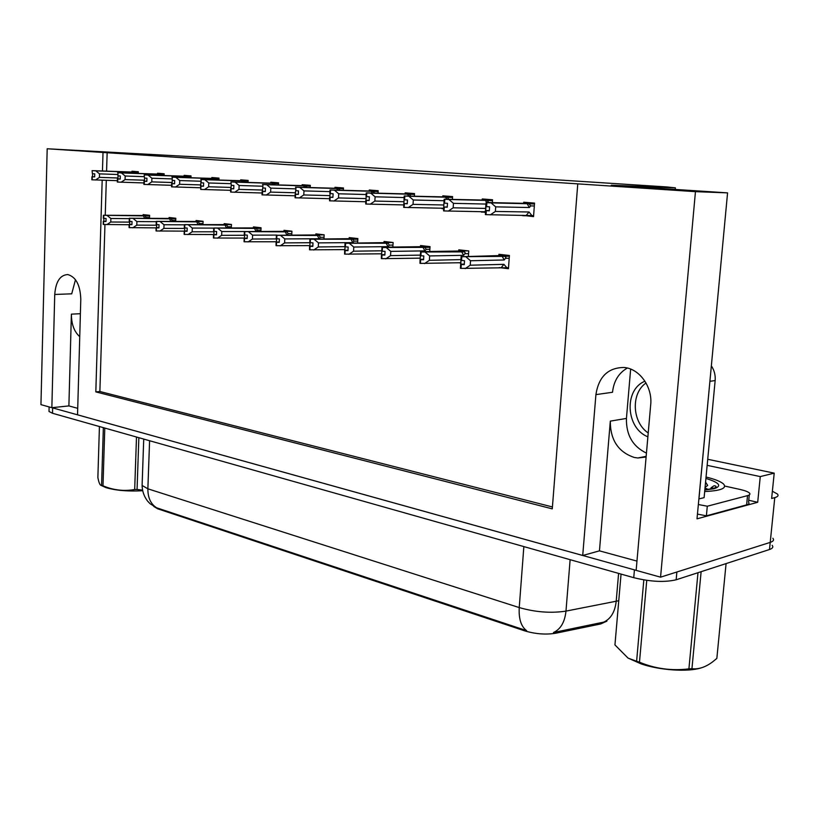 <?xml version="1.0" encoding="UTF-8"?>
<svg xmlns="http://www.w3.org/2000/svg" width="819" height="819" viewBox="0 0 819 819"><rect width="100%" height="100%" fill="white"/><g stroke="black" fill="none" stroke-linecap="round" stroke-linejoin="round"><path stroke-width="1.23" d="M79.74 336.64C74.222 331.797 71.437 324.304 71.386 314.148L68.888 405.917L51.853 407.688L40.95 404.647L47.185 148.761L103.02 152.457L102.457 170.956M646.447 453.112C632.759 446.509 626.085 434.95 626.433 418.437L630.65 369.082M636.967 561.097L599.457 550.849L610.319 421.12C610.278 439.987 618.284 452.108 634.336 457.483L637.909 457.985L646.109 457.033M606.859 621.171L600.736 623.945L555.814 633.22C545.853 634.848 535.462 634.049 524.631 630.835L157.688 508.804L153.747 506.439M772.378 491.236L777.385 494C778.797 495.515 777.927 496.723 774.774 497.624L770.218 542.393C773.371 541.349 774.262 539.967 772.87 538.257C774.262 539.967 773.371 541.349 770.218 542.393L660.564 577.17L636.148 570.372L650.696 404.75C652.651 386.824 639.373 368.54 624.047 367.475C608.107 367.608 598.73 376.658 595.915 394.615L582.719 555.497L77.539 414.834L80.794 299.283C80.293 285.176 75.962 276.935 67.803 274.56C60.115 274.969 55.764 281.603 54.74 294.461L51.853 407.688M627.354 368.038C618.693 372.993 613.748 381.07 612.52 392.27L595.915 394.615M77.723 408.333L68.888 405.917M599.457 550.849L582.719 555.497M748.74 500.266L757.698 502.282L697.01 518.837L727.569 192.874L611.271 185.227L675.388 187.838L666.328 186.906L234.019 158.968L47.185 148.761M707.155 465.346L760.267 476.597L757.698 502.282M760.267 476.597L774.211 473.147L707.718 459.285M774.774 497.624L771.641 498.484L774.211 473.147M102.18 180.2L95.823 391.892L552.272 508.855L577.764 183.865L695.454 191.656L727.569 192.874M695.454 191.656L660.564 577.17M577.764 183.865L103.02 152.457M104.955 224.549L99.877 391.502L552.426 506.951M99.877 391.502L95.823 391.892M107.146 152.651L106.583 171.11M106.306 180.334L105.241 215.151M310.206 187.51L310.309 185.34L302.16 184.695L302.109 185.606M248.065 182.391L248.157 180.426L240.673 179.832L240.632 180.702M218.919 179.996L219.001 178.112L211.814 177.549L211.783 178.399M190.95 177.703L191.011 175.901L184.121 175.358L184.091 176.187M164.076 175.501L164.148 173.771L157.524 173.249L157.494 174.058M278.47 184.889L278.562 182.832L270.761 182.217L270.71 183.098M343.366 190.254L343.489 187.971L334.961 187.295L334.91 188.227M378.04 193.12L378.183 190.714L369.267 190.008L369.215 190.97M414.363 196.14L414.516 193.591L405.17 192.854L405.118 193.837M452.416 199.304L452.6 196.601L442.803 195.833L442.731 196.847M441.994 208.231L443.57 208.794M492.352 202.641L492.557 199.764L482.278 198.956L482.207 200M481.398 211.681L485.36 212.438M522.778 215.315L533.538 216.636L534.541 203.092L523.73 202.232L523.658 203.317M138.257 173.393L138.319 171.734L131.941 171.222L131.92 172.021M291.738 235.033L291.933 231.204L283.998 230.323L283.958 231.306M231.316 227.887L231.46 224.457L224.181 223.648L224.14 224.58M202.938 224.549L203.071 221.294L196.079 220.506L196.038 221.417M175.696 221.355L175.809 218.253L169.093 217.496L169.062 218.386M260.892 231.378L261.056 227.764L253.46 226.914L253.419 227.877M323.955 238.861L324.17 234.807L315.888 233.876L315.837 234.899M357.616 242.874L357.862 238.564L349.201 237.602L349.15 238.646M392.844 247.092L393.12 242.496L384.06 241.482L383.988 242.567M429.729 251.525L430.036 246.621L420.546 245.557L420.475 246.673M468.396 256.204L468.755 250.942L458.794 249.826L458.722 250.983M458.773 262.766L460.677 263.001M499.252 267.608L508.445 268.704L509.398 255.477L498.935 254.31L498.853 255.497M149.508 218.284L149.611 215.325L143.151 214.609L143.12 215.469M533.599 215.837L522.747 215.704M485.37 212.152L481.367 212.09M443.57 208.691L441.973 208.661M54.74 294.461L71.714 293.826L75.491 279.699M142.158 483.753L142.096 485.462C142.26 491.339 144.124 496.601 147.676 501.218L150.041 503.685L156.644 507.8C150.737 504.064 147.819 497.727 147.87 488.81L519.236 607.575C535.472 612.213 551.064 613.39 565.98 611.107C564.803 622.102 560.636 629.227 553.49 632.503L605.169 621.826M636.158 570.352L51.894 407.678M772.153 545.3C773.535 547.041 772.655 548.443 769.491 549.518L770.218 542.393L676.873 572L676.156 579.78C664.68 582.504 650.542 581.797 633.752 577.682L52.508 413.267L49.007 411.496L49.027 410.626M156.644 507.8L526.617 630.65C521.099 626.545 518.632 618.857 519.236 607.575L523.853 546.59M769.491 549.518L676.156 579.78M129.095 224.734L103.511 224.478L103.603 221.417L105.989 221.54L106.081 218.489L103.317 218.325L103.409 215.264L149.611 215.53M103.511 224.478L103.327 221.386L103.235 224.437M145.229 218.243L146.038 217.506L144.994 215.899L103.788 215.305L103.696 218.366M129.709 222.113L110.77 222.01L110.882 218.499L129.289 218.642M105.999 221.294L103.788 221.273L103.88 218.376M103.788 221.273L103.225 221.376M144.656 218.243L143.386 215.827M110.77 222.01L106.849 224.641M107.135 215.479L110.882 218.499M105.989 221.427L103.603 221.417M105.989 221.406L103.327 221.386M103.409 224.457L103.511 221.406M117.363 180.682L92.107 179.811L92.199 176.761L94.666 176.894L94.758 173.843L92.383 173.72L92.097 170.639L92.383 173.72M94.666 176.781L92.199 176.761M92.209 179.822L92.291 176.771M92.015 176.75L91.83 179.791L91.923 176.74M117.997 177.989L99.427 177.375L95.536 179.996M133.814 172.266L138.288 172.43L133.702 172.256L135.186 173.28M133.702 172.256L132.115 172.174L132.852 173.198M132.115 172.174L95.803 170.843L99.529 173.874L117.557 174.498M99.427 177.375L99.529 173.874M95.803 170.843L92.475 170.669M92.097 170.639L138.298 172.256M92.496 176.709L92.588 173.73M156.05 227.877L129.392 227.651L129.494 224.539L131.92 224.662L132.023 221.54L129.207 221.376L129.31 218.263L175.798 218.438M129.392 227.651L129.105 224.488L129.095 227.621M171.304 221.325L172.205 220.475L171.12 218.837L129.699 218.304L129.597 221.427M156.634 225.215L136.793 225.133L136.916 221.56L156.265 221.673M131.931 224.396L129.627 224.386L129.73 221.427M129.627 224.386L129.105 224.488M170.843 221.325L169.502 218.765M136.793 225.133L132.791 227.825M133.108 218.478L136.916 221.56M131.92 224.539L129.494 224.539M131.92 224.519L129.197 224.508M129.289 227.641L129.392 224.529M184.142 231.142L156.347 230.968L156.46 227.784L158.927 227.907L159.05 224.734L156.163 224.56L156.275 221.376L203.061 221.468M156.245 230.927L156.05 227.733L156.04 230.927M198.454 224.529L199.437 223.567L198.362 221.898L156.685 221.427L156.572 224.611M156.347 230.968L156.46 227.784M184.705 228.429L163.892 228.388L164.025 224.744L184.388 224.826M158.937 227.631L156.552 227.621L156.654 224.611M198.085 224.529L196.673 221.826M163.892 228.388L159.807 231.132M160.155 221.601L164.025 224.744M158.937 227.784L156.357 227.774M158.937 227.754L156.153 227.754M213.81 234.541L184.449 234.418L184.572 231.173L187.09 231.296L187.213 228.051L184.275 227.877L184.398 224.631L231.46 224.611M184.449 234.418L184.255 231.132L184.132 234.377M226.72 227.877L227.795 226.791L226.689 225.082L184.818 224.672L184.695 227.928M213.994 231.787L192.148 231.787L192.291 228.061L213.728 228.112M187.101 230.999L184.603 230.999L184.725 227.928M226.464 227.877L224.969 225.01M192.148 231.787L187.981 234.592M188.36 224.856L192.291 228.061M187.101 231.163L184.572 231.173M187.101 231.132L184.255 231.132M184.336 234.408L184.459 231.163M143.919 182.944L117.608 182.074L117.711 178.962L120.229 179.095L120.321 175.983L117.905 175.85L118.008 172.737L117.905 175.85M120.229 178.972L117.711 178.962M117.711 182.074L117.803 178.962M117.516 178.941L117.322 182.043L117.424 178.931M144.523 180.211L125.072 179.586L121.099 182.258M159.582 174.324L164.117 174.488L159.47 174.314L160.974 175.399M159.47 174.314L157.852 174.232L158.64 175.307M157.852 174.232L121.396 172.922L125.184 176.013L144.134 176.658M125.072 179.586L125.184 176.013M121.396 172.922L118.008 172.737M117.619 172.707L164.128 174.304M117.967 178.9L118.069 175.86M171.591 185.309L144.164 184.418L144.277 181.245L146.836 181.388L146.949 178.204L144.482 178.071L144.195 174.867L144.482 178.071M146.847 181.255L144.277 181.245M144.267 184.429L144.379 181.255M144.083 181.224L143.868 184.388L143.98 181.214M172.164 182.514L151.781 181.879L147.717 184.613M190.991 176.617L186.282 176.454L187.797 177.6M186.282 176.454L184.633 176.372L185.483 177.518M184.633 176.372L148.044 175.082L151.904 178.235L171.826 178.9M151.781 181.879L151.904 178.235M148.044 175.082L144.594 174.897M144.195 174.867L190.991 176.433M144.492 181.183L144.594 178.081M200.45 187.766L171.836 186.865L171.959 183.63L174.58 183.773L174.703 180.528L172.185 180.395L172.307 177.15L172.185 180.395M174.58 183.63L171.959 183.63M171.949 186.875L172.072 183.64M171.755 183.61L171.529 186.845L171.652 183.599M201.003 184.92L179.607 184.275L175.461 187.06M214.322 178.696L218.97 178.849L214.199 178.685L215.735 179.893M214.199 178.685L212.52 178.593L213.421 179.811M212.52 178.593L175.829 177.334L179.75 180.549L200.716 181.234M179.607 184.275L179.75 180.549M175.829 177.334L172.307 177.15M171.888 177.109L218.97 178.644M172.123 183.558L172.246 180.395M230.589 190.325L200.706 189.424L200.839 186.108L203.511 186.261L203.644 182.944L201.085 182.811L201.218 179.494L200.522 186.087M200.819 189.435L200.952 186.118M203.522 186.108L200.952 186.036M231.112 187.428L208.64 186.773L204.412 189.619M243.417 181.009L248.116 181.173L243.284 181.009L244.84 182.289M243.284 181.009L241.585 180.917L242.547 182.207M241.585 180.917L204.811 179.689L208.794 182.975L230.876 183.671M208.64 186.773L208.794 182.975M204.811 179.689L201.218 179.494M200.788 179.463L248.126 180.948M713.687 488.339L711.414 487.397M648.218 432.985C632.043 422.194 630.753 393.396 646.027 382.985M698.873 498.945L704.105 497.645L715.151 380.559C715.571 375.184 714.311 370.29 711.353 365.868M644.962 381.214C623.72 389.527 625.808 428.419 647.89 436.783M698.935 498.966L710.063 379.617M724.702 486.066L739.895 489.414C744.87 490.54 748.064 491.748 749.457 493.048C750.48 494.133 749.835 494.993 747.532 495.628L707.288 506.224L706.387 515.837L746.621 504.873C748.924 504.217 749.569 503.337 748.546 502.221L749.272 494.932M697.45 514.086L706.387 515.837M698.351 504.514L707.288 506.224M705.917 478.439C719.532 482.606 722.225 486.046 713.994 488.748L704.821 490.008M711.066 487.766L712.929 488.574M706.05 477.037C715.1 479.248 720.955 481.603 723.638 484.101C727.037 488.308 720.72 490.786 704.678 491.533M700.869 667.966C687.704 672.153 659.919 670.28 641.338 663.984L628.019 658.077L636.609 661.261L643.826 579.903M646.754 580.354L639.475 662.202L636.609 661.261M621.058 574.088L614.946 644.922L628.019 658.077M705.568 482.084L707.677 485.462L705.077 487.325M701.125 571.682L691.942 668.703L688.912 668.857L697.993 572.696M691.942 668.703C698.638 669.481 705.568 667.178 712.725 661.783L716.85 658.415L726.074 563.595M639.475 662.202C655.354 668.785 671.836 671.007 688.912 668.857M142.608 490.724C128.061 491.543 115.848 490.509 105.979 487.622L100.911 485.329M104.781 428.05L102.989 485.821L101.566 485.35L103.348 427.651M99.427 426.535L97.87 477.6C98.7 481.869 99.621 484.398 100.635 485.176L101.566 485.35M138.851 437.694L137.06 489.486L134.685 489.516L136.497 437.018M137.06 489.486L142.486 490.12M102.989 485.821C113.35 490.182 123.915 491.41 134.685 489.516M244.451 238.073L213.769 238.022L213.902 234.705L216.472 234.828L216.615 231.511L213.595 231.337L213.739 228.02L261.046 227.887M213.657 237.981L213.462 234.654L213.431 237.981M256.183 231.378L257.361 230.149L256.214 228.409L214.179 228.071L214.046 231.388M213.769 238.022L213.902 234.705M244.574 235.278L221.632 235.329L221.785 231.521L244.482 231.521M216.482 234.51L213.882 234.521L214.005 231.388M256.04 231.378L254.474 228.327M221.632 235.329L217.373 238.196M217.782 228.245L221.785 231.521M216.482 234.684L213.79 234.695M216.482 234.664L213.575 234.664M276.412 241.759L244.39 241.779L244.543 238.39L247.164 238.524L247.307 235.135L244.226 234.951L244.379 231.562L291.922 231.306M244.39 241.779L244.195 238.349L244.042 241.738M285.247 231.787L286.916 235.043L288.216 233.65L287.029 231.869L244.84 231.613L244.686 235.002M276.556 238.913L252.416 239.035L252.59 235.145L276.832 235.084M247.174 238.186L244.451 238.196L244.594 234.992M252.416 239.035L248.065 241.963M248.515 231.797L252.59 235.145M247.164 238.37L244.543 238.39M247.164 238.339L244.195 238.349M244.267 241.769L244.42 238.38M309.858 245.608L276.402 245.71L276.566 242.25L279.238 242.383L279.402 238.923L276.249 238.728L276.412 235.268L324.16 234.879M276.279 245.669L276.075 242.189L276.034 245.669M309.93 242.711L284.602 242.905L284.797 238.923L319.123 238.749L320.424 237.305L319.195 235.483L276.894 235.319L276.73 238.79M276.402 245.71L276.566 242.25M279.259 242.025L276.402 242.045L276.556 238.769M319.123 238.749L317.383 235.411M284.602 242.905L280.149 245.895M280.651 235.503L284.797 238.923M279.248 242.219L276.443 242.24M279.248 242.189L276.208 242.209M262.09 192.997L230.856 192.086L230.999 188.708L233.722 188.851L233.876 185.473L231.265 185.329L230.958 181.91L231.265 185.329M233.732 188.698L230.999 188.708M230.968 192.096L231.122 188.718M230.774 188.687L230.63 192.066L230.661 188.677M262.571 190.039L238.953 189.384L234.623 192.291M273.771 183.436L278.532 183.589L273.628 183.425L275.194 184.787M273.628 183.425L271.898 183.343L272.932 184.715M271.898 183.343L235.063 182.135L239.128 185.493L262.397 186.21M238.953 189.384L239.128 185.493M235.063 182.135L231.408 181.941M230.958 181.91L278.542 183.354M231.05 188.626L231.193 185.329M295.035 195.792L262.356 194.871L262.52 191.421L265.305 191.564L265.458 188.114L262.797 187.971L262.96 184.51L262.797 187.971M265.305 191.4L262.52 191.421M262.479 194.891L262.643 191.431M262.285 191.4L261.998 194.84L262.162 191.39M295.475 192.772L270.628 192.107L266.206 195.086M305.456 185.964L310.268 186.118L305.313 185.954L306.879 187.408M305.313 185.954L303.552 185.872L304.658 187.336M303.552 185.872L266.697 184.705L270.823 188.135L295.383 188.851M270.628 192.107L270.823 188.135M266.697 184.705L262.96 184.51M262.479 184.47L310.288 185.872M262.51 191.329L262.664 187.96M329.545 198.7L295.311 197.788L295.485 194.257L298.331 194.41L298.505 190.868L295.792 190.725L295.966 187.182L295.792 190.725M298.341 194.236L295.485 194.257M295.444 197.799L295.618 194.267M295.249 194.236L295.065 197.768L295.116 194.226M329.944 195.618L303.777 194.963L299.242 198.003M343.448 188.749L338.411 188.595L339.977 190.151M338.411 188.595L336.629 188.513L337.817 190.09M336.629 188.513L299.774 187.387L303.982 190.899L329.924 191.626M303.777 194.963L303.982 190.899M299.774 187.387L295.966 187.182M295.464 187.142L343.458 188.493M295.413 194.154L295.577 190.714M344.891 249.611L309.899 249.826L310.073 246.284L312.807 246.417L312.991 242.874L309.756 242.68L309.93 239.138L357.862 238.595M309.899 249.826L309.572 246.222L309.521 249.785M344.86 246.662L318.274 246.949L318.489 242.885L352.784 242.608L354.095 241.134L352.774 239.261L310.442 239.199L310.258 242.741M309.93 239.138L310.442 239.199M312.827 246.038L309.838 246.058L310.012 242.711M352.784 242.608L350.982 239.189M318.274 246.949L313.718 250.01M314.271 239.383L318.489 242.885M312.817 246.243L310.073 246.284M312.817 246.212L309.695 246.243M309.766 249.815L309.951 246.273M381.634 253.798L344.983 254.136L345.188 250.512L347.973 250.655L348.167 247.021L344.85 246.826L345.055 243.202L393.059 242.496M344.85 254.085L344.656 250.45L344.584 254.095M381.685 250.798L353.552 251.187L353.788 247.031L388.022 246.652L389.332 245.137L388.011 243.223L345.587 243.263L345.383 246.888M345.055 243.202L345.587 243.263M344.983 254.136L345.188 250.512M347.993 250.235L344.86 250.276L345.045 246.847M388.022 246.652L386.128 243.141M353.552 251.187L348.894 254.33M349.498 243.458L353.788 247.031M347.983 250.46L345.045 250.501M347.983 250.43L344.789 250.471M420.208 258.159L381.787 258.661L382.002 254.944L384.848 255.088L385.063 251.372L381.664 251.167L382.074 247.215L429.596 246.57M381.644 258.599L381.439 254.883L381.367 258.609M420.352 255.108L390.55 255.641L390.806 251.382L424.918 250.88L426.238 249.324L424.815 247.358L382.442 247.522L382.217 251.238M381.879 247.461L382.442 247.522M381.787 258.661L382.002 254.944M384.879 254.637L381.582 254.699L381.787 251.187M424.918 250.88L422.952 247.287M390.55 255.641L385.769 258.855M386.435 247.717L390.806 251.382M460.698 262.725L420.413 263.401L420.659 259.603L423.566 259.746L423.802 255.937L420.311 255.733L420.638 251.668L467.884 250.839M420.27 263.349L420.065 259.531L419.983 263.349M460.872 268.325L460.902 259.613L429.391 260.309L429.668 255.937L463.615 255.313L465.346 253.091L464.486 251.873L421.13 251.996L420.894 255.804M420.546 251.924L421.13 251.996M420.413 263.401L420.659 259.603M423.597 259.265L420.137 259.336L420.362 255.743M463.615 255.313L461.558 251.628M429.391 260.309L424.498 263.595M425.215 252.191L429.668 255.937M423.577 259.521L420.505 259.582M423.587 259.48L420.219 259.551M508.517 267.7L461.025 268.397L461.292 264.496L464.26 264.639L464.527 260.739L460.913 260.319L460.411 268.315M506.848 267.741L503.931 264.332L470.219 265.213L470.526 260.739L504.238 259.971L505.999 257.494L504.78 256.357L461.814 256.695L461.547 260.596M461.814 256.695L508.056 255.323M461.025 268.397L461.292 264.496M464.301 264.117L460.657 264.209M460.902 259.613L461.169 256.347M461.199 256.623L460.933 260.524M504.238 259.971L502.088 256.183M470.219 265.213L465.202 268.591M465.991 256.9L470.526 260.739M501.279 267.557L503.931 264.332M464.281 264.404L461.128 264.476M460.677 264.424L460.575 268.335M464.281 264.353L460.831 264.445M365.724 201.75L329.822 200.85L330.016 197.225L332.923 197.379L333.118 193.765L330.344 193.612L330.538 189.988L330.016 189.947L329.822 193.571L330.344 193.612M332.934 197.195L330.016 197.225M329.955 200.86L330.149 197.236M329.76 197.205L329.566 200.819L329.627 197.195M366.073 198.597L338.472 197.942L333.845 201.064M378.143 191.513L373.044 191.37L374.6 193.028M373.044 191.37L371.222 191.277L372.502 192.967M371.222 191.277L334.428 190.203L338.697 193.786L366.134 194.523M338.472 197.942L338.697 193.786M334.428 190.203L330.538 189.988M330.016 189.947L378.153 191.237M329.862 197.123L330.047 193.591M403.695 204.924L366.001 204.044L366.216 200.338L369.185 200.501L369.4 196.795L366.564 196.642L366.779 192.936L366.226 192.885L366.021 196.601L366.564 196.642M369.195 200.297L366.216 200.338M366.144 204.054L366.359 200.358M365.95 200.317L365.735 204.023L365.806 200.307M403.982 201.72L374.856 201.075L370.116 204.269M409.469 194.267L414.465 194.41L409.305 194.257L410.841 196.048M409.305 194.257L407.442 194.164L408.824 195.987M407.442 194.164L370.751 193.141L375.102 196.816L404.146 197.553M374.856 201.075L375.102 196.816M370.751 193.141L366.779 192.936M366.226 192.885L414.486 194.103M365.98 200.225L366.185 196.611M443.601 208.261L403.982 207.402L404.207 203.614L407.248 203.777L407.483 199.979L404.586 199.826L404.821 196.028L404.238 195.976L404.013 199.775L404.586 199.826M407.268 203.552L404.207 203.614M404.125 207.422L404.361 203.624M403.931 203.583L403.695 207.381L403.777 203.573M443.826 204.985L413.042 204.361L408.179 207.627M447.491 197.307L452.538 197.44L447.307 197.297L448.812 199.222M447.307 197.297L445.423 197.195L446.908 199.171M445.423 197.195L408.876 196.232L413.319 200L444.093 200.727M413.042 204.361L413.319 200M408.876 196.232L404.821 196.028M404.238 195.976L452.569 197.103M403.88 203.481L404.105 199.785M485.38 211.773L443.878 210.933L444.133 207.043L447.246 207.217L447.502 203.317L444.543 203.163L444.799 199.273L444.185 199.222L443.939 203.112L444.543 203.163M447.266 206.972L444.133 207.043M444.041 210.954L444.287 207.064M443.837 207.023L443.581 210.913L443.683 207.002M484.49 211.732L485.411 211.046M485.585 208.405L453.173 207.811L448.177 211.169M487.387 200.491L492.495 200.614L487.192 200.481L488.718 202.498L492.362 202.58M487.192 200.481L485.268 200.379L486.885 202.518M485.268 200.379L448.945 199.488L453.46 203.347L485.954 204.054M453.173 207.811L453.46 203.347M448.945 199.488L444.799 199.273M444.185 199.222L492.526 200.256M443.703 206.91L443.949 203.112M533.609 215.643L485.862 214.65L486.138 210.657L489.332 210.831L489.608 206.838L486.578 206.685L486.855 202.682L486.22 202.631L485.391 214.609L485.749 206.03L486.117 202.498L534.51 203.562M486.025 214.66L486.302 210.678M485.667 210.616L485.391 214.609M489.352 210.575L485.595 210.514M531.93 215.612L529.033 211.988L495.382 211.445L490.264 214.885M526.289 215.356L529.033 211.988M529.309 203.839L534.479 203.951L529.105 203.829L530.681 205.897L534.326 205.968M529.105 203.829L527.149 203.726L529.361 207.524L530.681 205.897M527.149 203.726L491.103 202.907L495.71 206.859L529.361 207.524M495.382 211.445L495.71 206.859M491.103 202.907L486.855 202.682M486.578 206.685L485.943 206.623M71.386 314.148L80.395 313.708M610.319 421.12L626.433 418.437M600.736 623.945L600.839 622.727M675.388 187.838L675.214 189.865M157.688 508.804L157.719 508.138M555.814 633.22L555.906 631.971M524.631 630.835L524.692 629.985M570.126 559.684L565.98 611.107L618.754 600.716M603.419 622.256C610.708 619.051 614.977 612.069 616.195 601.3L618.601 573.392M143.734 439.066L142.096 485.462L147.87 488.81L149.59 440.724M633.752 577.682L634.428 569.891M52.508 413.267L52.641 407.903M149.59 215.95L144.994 215.899L149.59 215.95M146.038 217.506L149.539 217.537M171.161 218.847L175.788 218.878L171.12 218.837M172.205 220.475L175.727 220.506M199.437 223.567L202.979 223.587M227.795 226.791L231.357 226.802M747.532 495.628L746.621 504.873M709.971 381.306L715.151 380.559M705.026 487.929L708.2 489.475M261.026 228.419L256.173 228.409L261.026 228.419M257.361 230.149L260.944 230.149M288.216 233.65L291.81 233.64M320.424 237.305L324.037 237.295M352.825 239.271L357.821 239.24L352.774 239.261M354.095 241.134L357.719 241.103M389.332 245.137L392.966 245.096M424.866 247.369L429.995 247.307L424.815 247.358M426.238 249.324L429.873 249.273M464.936 253.716L468.57 253.655M504.084 256.275L509.346 256.163L504.023 256.265M505.558 258.333L509.193 258.251M637.909 457.985L646.171 456.296M49.007 411.496L49.12 406.92M186.404 176.464L190.991 176.628M710.165 489.117C715.089 483.681 714.864 486.568 715.693 486.056C716.625 486.906 715.673 487.755 712.837 488.595L704.842 489.803M338.564 188.605L343.448 188.759M373.208 191.38L378.143 191.523"/></g></svg>
